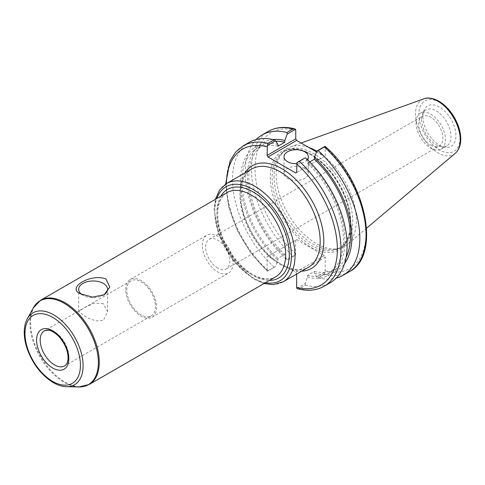 <?xml version="1.0" encoding="UTF-8"?>
<svg xmlns="http://www.w3.org/2000/svg" width="485" height="485" viewBox="0 0 485 485"><rect width="100%" height="100%" fill="white"/><g stroke="black" fill="none" stroke-linecap="round" stroke-linejoin="round"><path stroke-width="0.36" stroke-dasharray="2.42 1.82" d="M81.777 294.486A14.453 8.348 0 0 0 103.347 295.219A14.453 8.348 0 0 0 103.717 294.995M103.347 303.622L93.938 303.18L84.354 307.733L78.673 311.782L87.785 317.948L95.933 320.931L103.347 320.379L107.585 311.782L103.347 303.622M324.41 255.65L296.656 239.626L268.005 256.165L281.488 264.404L295.759 272.188L324.41 255.65L325.308 257.214L296.662 274.043M126.803 290.078A20.255 11.695 60 0 1 130.999 280.809A20.255 11.695 60 0 1 151.259 292.503A20.255 11.695 60 0 1 151.259 315.893A20.255 11.695 60 0 1 135.648 310.467A20.255 11.695 60 0 1 126.803 290.078M217.716 268.078A17.078 9.864 60 0 1 206.555 253.031A17.078 9.864 60 0 1 209.174 239.341A17.078 9.864 60 0 1 226.252 249.205A17.078 9.864 60 0 1 226.252 268.926A17.078 9.864 60 0 1 217.716 268.078M430.759 145.082A17.078 9.864 -120 0 0 439.301 145.924A17.078 9.864 -120 0 0 439.301 126.203A17.078 9.864 -120 0 0 422.217 116.339A17.078 9.864 -120 0 0 419.598 130.028A17.078 9.864 -120 0 0 430.759 145.082M202.306 245.24A21.789 12.58 60 0 1 206.822 235.267A21.789 12.58 60 0 1 228.611 247.847A21.789 12.58 60 0 1 228.611 273A21.789 12.58 60 0 1 211.818 267.168A21.789 12.58 60 0 1 202.306 245.24M125.724 289.454A21.789 12.58 60 0 1 130.235 279.481A21.789 12.58 60 0 1 152.023 292.061A21.789 12.58 60 0 1 152.023 317.22A21.789 12.58 60 0 1 135.236 311.382A21.789 12.58 60 0 1 125.724 289.454M316.511 151.902L324.41 156.467L295.759 173.006M296.662 172.484L324.41 156.467M325.308 155.946L325.053 146.355M296.923 288.345L305.089 283.634L307.49 277.244L307.49 275.486L314.401 271.497L314.401 273.255L316.808 276.862L325.053 272.109L325.308 257.214M243.173 145.87A81.025 46.778 -120 0 0 268.041 270.654L267.362 271.279L267.108 270.315L267.108 256.686L296.656 239.626M295.753 240.148L295.492 255.043L287.247 259.802L284.847 256.189L284.847 254.431L277.935 258.42L277.935 260.178L275.529 266.568L267.302 271.26L250.612 252.77L237.268 230.539L228.647 206.846L225.646 184.094M274.061 176.176A55.636 32.119 -120 0 0 294.953 228.362A55.636 32.119 -120 0 0 335.438 249.241A55.636 32.119 -120 0 0 341.216 247.071A55.636 32.119 -120 0 0 341.216 182.833A55.636 32.119 -120 0 0 285.58 150.708A55.636 32.119 -120 0 0 280.815 154.624A55.636 32.119 -120 0 0 274.061 176.176M297.99 288.848L299.336 288.72A81.025 46.778 -120 0 0 324.204 286.217M305.089 283.634L305.453 285.192L299.336 288.72M296.662 273.752L295.759 272.188M268.005 256.165L267.108 256.686M295.492 255.043L293.079 256.195A81.025 46.778 60 0 1 268.211 131.417M256.159 139.541A81.025 46.778 -120 0 0 286.884 259.772L293.079 256.195M287.247 259.802L286.884 259.772M349.242 271.758A81.025 46.778 60 0 1 324.374 274.267L325.053 272.109M324.374 274.267L318.178 277.844L316.808 276.862M422.908 116.6A23.353 13.483 -120 0 0 445.315 147.343A23.353 13.483 -120 0 0 451.099 119.395A23.353 13.483 -120 0 0 423.999 110.422A23.353 13.483 -120 0 0 422.908 116.6M308.684 147.385A56.721 32.744 -120 0 0 290.976 146.694A56.721 32.744 -120 0 0 283.04 152.108A56.721 32.744 -120 0 0 276.153 174.085A56.721 32.744 -120 0 0 297.457 227.289A56.721 32.744 -120 0 0 338.73 248.569A56.721 32.744 -120 0 0 347.393 244.41A56.721 32.744 -120 0 0 352.577 198.565A56.721 32.744 -120 0 0 316.766 151.223M309.709 161.966L307.49 163.245L307.49 161.487L305.089 157.88M268.041 270.654L275.529 266.568M249.29 142.341A81.025 46.778 -120 0 0 274.158 267.12M305.453 285.192A81.025 46.778 -120 0 0 330.321 282.682M318.178 277.844A81.025 46.778 -120 0 0 336.178 278.141M304.762 168.453A12.155 7.014 0 0 0 291.515 166.931A12.155 7.014 0 0 0 284.016 173.418A12.155 7.014 0 0 0 296.171 180.432A12.155 7.014 0 0 0 308.321 173.418A12.155 7.014 0 0 0 304.762 168.453M307.278 159.595A12.155 7.014 180 0 1 296.668 163.754M314.401 273.255A73.902 42.668 -120 0 0 344.568 263.585M314.401 271.497A71.841 41.474 -120 0 0 335.541 269.06A71.841 41.474 -120 0 0 346.09 257.371M307.49 275.486A71.841 41.474 -120 0 0 328.63 273.049A71.841 41.474 -120 0 0 307.49 163.245M277.935 146.179A71.841 41.474 -120 0 0 256.795 148.616A71.841 41.474 -120 0 0 277.935 258.42M275.844 141.28A71.841 41.474 -120 0 0 263.707 144.627A71.841 41.474 -120 0 0 284.847 254.431M307.49 277.244A73.902 42.668 -120 0 0 344.968 241.003A73.902 42.668 -120 0 0 307.49 161.487M277.935 144.421A73.902 42.668 -120 0 0 240.457 180.662A73.902 42.668 -120 0 0 277.935 260.178M416.051 122.644A20.8 12.01 -120 0 0 425.133 143.572A20.8 12.01 -120 0 0 441.156 149.144A20.8 12.01 -120 0 0 441.156 125.13A20.8 12.01 -120 0 0 420.362 113.12A20.8 12.01 -120 0 0 416.051 122.644M421.586 119.443A20.8 12.01 -120 0 0 441.544 146.834A20.8 12.01 -120 0 0 446.697 145.949A20.8 12.01 -120 0 0 446.697 121.935A20.8 12.01 -120 0 0 425.897 109.925A20.8 12.01 -120 0 0 422.556 113.945A20.8 12.01 -120 0 0 421.586 119.443M272.958 139.553A73.902 42.668 -120 0 0 247.768 184.391A73.902 42.668 -120 0 0 284.847 256.189M251.297 274.437A48.615 28.069 60 0 1 216.922 214.897A48.615 28.069 60 0 1 226.992 192.642C218.844 197.692 216.116 208.35 218.802 224.622C222.427 244.064 237.292 265.829 252.576 274.316C261.93 279.433 269.611 280.275 275.607 276.85A48.615 28.069 60 0 1 251.297 274.437M220.814 196.207A51.167 29.543 -120 0 0 253.103 275.48A51.167 29.543 -120 0 0 269.43 280.415M265.465 282.7A54.168 31.27 60 0 1 253.103 277.929A54.168 31.27 60 0 1 216.85 198.498M40.601 300.251A48.615 28.069 -120 0 0 30.531 322.507A48.615 28.069 -120 0 0 64.911 382.047A48.615 28.069 -120 0 0 89.216 384.459M226.55 183.542A56.721 32.744 -120 0 0 214.8 209.508A56.721 32.744 -120 0 0 254.904 278.972A56.721 32.744 -120 0 0 283.264 281.779M239.972 194.97A56.721 32.744 60 0 1 251.721 169.01C242.106 175.024 238.881 187.519 242.039 206.483C246.271 229.12 263.537 254.413 281.355 264.313C292.285 270.315 301.312 271.291 308.436 267.247A56.721 32.744 60 0 1 280.081 264.44A56.721 32.744 60 0 1 239.972 194.97M291.54 269.751A59.273 34.223 -120 0 0 301.64 271.17M244.925 172.933A59.273 34.223 -120 0 0 272.224 258.602M81.644 309.303L44.384 330.812A20.255 11.695 60 0 1 64.638 342.513A20.255 11.695 60 0 1 64.638 365.902L151.259 315.893M27.305 318.803A41.522 23.971 -120 0 0 24.389 331.849A41.522 23.971 -120 0 0 53.75 382.701A41.522 23.971 -120 0 0 66.5 386.697M79.006 386.951A48.379 27.93 60 0 1 64.147 382.295A48.379 27.93 60 0 1 29.943 323.046A48.379 27.93 60 0 1 33.338 307.848M311.431 154.6A55.636 32.119 -120 0 0 283.616 151.847A55.636 32.119 -120 0 0 272.097 177.316A55.636 32.119 -120 0 0 296.377 233.303A55.636 32.119 -120 0 0 339.251 248.205A55.636 32.119 -120 0 0 347.775 203.627A55.636 32.119 -120 0 0 311.431 154.6M310.533 154.078A56.909 32.859 60 0 1 345.381 243.9A56.909 32.859 60 0 1 275.68 203.658A56.909 32.859 60 0 1 310.533 154.078M295.753 130.253A78.473 45.305 -120 0 0 255.043 168.507A78.473 45.305 -120 0 0 295.753 253.776M325.308 270.836A78.473 45.305 -120 0 0 366.023 232.582A78.473 45.305 -120 0 0 325.308 147.319M267.108 270.315A78.473 45.305 60 0 1 226.41 183.621M455.239 153.333A31.634 18.266 60 0 1 430.395 147.046A31.634 18.266 60 0 1 415.506 114.108A31.634 18.266 60 0 1 423.775 98.831M439.422 102.365A29.112 16.805 -120 0 0 421.592 127.725A29.112 16.805 -120 0 0 457.246 148.307A29.112 16.805 -120 0 0 439.422 102.365M103.347 295.219L104.105 294.783M107.585 311.782L107.585 289.321M78.673 311.782L78.673 289.321M264.022 283.531L253.631 279.099L232.806 260.293L218.268 233.594L214.079 208.956L215.407 199.329M84.36 307.739L130.999 280.809M226.252 268.926L439.301 145.924M209.174 239.341L422.217 116.339M152.023 317.22L228.611 273M130.235 279.481L206.822 235.267M285.58 150.708L283.616 151.847C290.976 147.755 300.033 148.695 310.794 154.666C325.132 163.433 336.317 177.049 344.35 195.522C348.897 206.695 350.879 217.068 350.285 226.647C349.406 237.183 345.726 244.367 339.251 248.205L341.216 247.071M301.137 143.033L290.976 146.694M366.581 228.205L347.393 244.41M308.321 173.418L308.321 156.746M284.016 173.418L284.016 156.746M335.541 269.06L328.63 273.049M263.707 144.627L256.795 148.616M425.897 109.925L420.362 113.12M446.697 145.949L441.156 149.144M441.544 146.834L445.315 147.343M422.556 113.945L423.999 110.422M335.438 249.241L338.73 248.569M280.815 154.624L283.04 152.108"/><path stroke-width="0.73" d="M80.352 293.746C66.136 287.647 91.368 273.085 105.906 278.99L109.846 287.035L104.105 294.783L92.392 297.111L80.352 293.746M103.717 294.995A14.453 8.348 0 0 0 107.585 289.321A14.453 8.348 0 0 0 103.347 283.416A14.453 8.348 0 0 0 87.597 281.609A14.453 8.348 0 0 0 78.673 289.321A14.453 8.348 0 0 0 81.777 294.486M267.108 155.418L267.362 145.524L275.529 140.814L277.935 144.421L277.935 146.179L284.847 142.19L284.847 140.432L287.247 134.048L295.492 129.289L295.753 130.253L295.753 138.88L267.108 155.418L268.005 156.982L296.656 140.444L295.753 138.88M296.656 140.444L316.511 151.902M297.984 288.848C307.878 291.346 316.62 290.466 324.204 286.217A81.025 46.778 -120 0 0 299.336 161.438L296.923 162.59L296.662 172.484L295.759 173.006L268.005 156.982M296.662 274.043L296.662 287.381L296.923 288.345L297.99 288.848M267.362 145.524L268.041 143.366A81.025 46.778 -120 0 0 243.173 145.87L235.643 152.114L230.108 160.844L225.646 184.094M294.425 128.786C284.531 126.288 275.795 127.161 268.211 131.417A81.025 46.778 60 0 1 293.079 128.913L294.425 128.786L295.492 129.289M293.079 128.913L286.884 132.49L287.247 134.048M286.884 132.49A81.025 46.778 -120 0 0 262.021 134.994A81.025 46.778 -120 0 0 256.159 139.541M324.374 146.979L325.114 146.373C365.836 180.766 381.677 255.498 349.242 271.758L343.047 275.334A81.025 46.778 -120 0 0 318.178 150.556L324.374 146.979A81.025 46.778 60 0 1 349.242 271.758M316.766 151.223A56.721 32.744 -120 0 0 308.684 147.385M299.336 161.438L305.089 157.88L296.923 162.59M325.053 146.355L316.808 151.108L314.401 157.498L314.401 159.256L309.709 161.966M275.529 140.814L274.158 139.838L268.041 143.366M274.158 139.838A81.025 46.778 -120 0 0 249.29 142.341L243.173 145.87M324.204 286.217L330.321 282.682A81.025 46.778 -120 0 0 305.453 157.904M316.808 151.108L318.178 150.556M336.178 278.141A81.025 46.778 -120 0 0 343.047 275.334M296.668 163.754A12.155 7.014 180 0 1 284.016 156.746A12.155 7.014 180 0 1 291.515 150.265A12.155 7.014 180 0 1 304.762 151.781A12.155 7.014 180 0 1 308.321 156.746A12.155 7.014 180 0 1 307.278 159.595M344.568 263.585A73.902 42.668 -120 0 0 314.401 157.498M346.09 257.371A71.841 41.474 -120 0 0 314.401 159.256M284.847 142.19A71.841 41.474 -120 0 0 275.844 141.28M284.847 140.432A73.902 42.668 -120 0 0 272.958 139.553M269.43 280.415A51.167 29.543 -120 0 0 278.687 218.935A51.167 29.543 -120 0 0 220.814 196.207M226.992 192.642A48.615 28.069 60 0 1 275.607 220.711A48.615 28.069 60 0 1 275.607 276.85L89.216 384.459A48.615 28.069 -120 0 0 89.216 328.321A48.615 28.069 -120 0 0 40.601 300.251L226.992 192.642M216.85 198.498A54.168 31.27 60 0 1 280.185 218.068A54.168 31.27 60 0 1 265.465 282.7M264.022 283.531L273.225 284.634L283.264 281.779A56.721 32.744 -120 0 0 283.264 216.286A56.721 32.744 -120 0 0 226.55 183.542L219.632 189.956L215.407 199.329M226.55 183.542L251.721 169.01A56.721 32.744 60 0 1 308.442 201.754A56.721 32.744 60 0 1 308.436 267.247L283.264 281.779M301.64 271.17A59.273 34.223 -120 0 0 311.522 199.978A59.273 34.223 -120 0 0 244.925 172.933M52.707 368.024A22.807 13.168 -120 0 0 66.675 348.151A22.807 13.168 -120 0 0 38.739 332.025A22.807 13.168 -120 0 0 52.707 368.024M54.514 364.896A20.255 11.695 60 0 1 40.188 340.088A20.255 11.695 60 0 1 44.384 330.812L48.433 330.17C49.603 330.303 53.18 330.818 58.964 336.614C65.366 344.053 68.379 351.643 68.003 359.391C67.542 362.798 66.421 364.969 64.638 365.902A20.255 11.695 60 0 1 54.514 364.896M52.707 381.41A39.206 22.637 60 0 1 28.7 319.53A39.206 22.637 60 0 1 76.715 347.254A39.206 22.637 60 0 1 52.707 381.41M66.5 386.697A41.522 23.971 -120 0 0 74.508 336.814A41.522 23.971 -120 0 0 27.305 318.803C25.396 322.337 24.377 326.508 24.25 331.316C24.129 336.645 25.032 342.264 26.966 348.188C32.416 363.58 41.17 375.044 53.235 382.58C57.77 385.199 62.189 386.575 66.5 386.697L79.006 386.951A48.379 27.93 60 0 0 88.337 328.83A48.379 27.93 60 0 0 33.338 307.848L27.305 318.803M296.662 163.857A78.473 45.305 60 0 1 337.372 249.12A78.473 45.305 60 0 1 296.662 287.381M226.41 183.621A78.473 45.305 60 0 1 267.108 146.791M437.876 101.195A31.634 18.266 60 0 1 458.076 127.579A31.634 18.266 60 0 1 455.239 153.333C458.834 150.114 460.671 145.494 460.75 139.468C460.786 134.545 459.725 129.398 457.567 124.021C453.239 113.787 447.012 106.179 438.895 101.195C430.807 96.83 425.721 97.982 423.775 98.831A31.634 18.266 60 0 1 437.876 101.195M89.216 384.459L79.006 386.951M40.601 300.251L33.338 307.848M268.211 131.417L262.021 134.994M423.775 98.831L301.137 143.033M455.239 153.333L366.581 228.205"/></g></svg>
